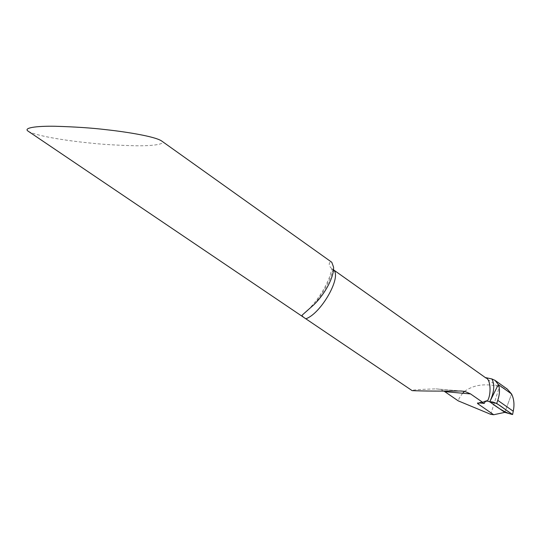 <?xml version="1.0" encoding="UTF-8"?>
<svg xmlns="http://www.w3.org/2000/svg" width="541" height="541" viewBox="0 0 541 541"><rect width="100%" height="100%" fill="white"/><g stroke="black" fill="none" stroke-linecap="round" stroke-linejoin="round"><path stroke-width="0.41" stroke-dasharray="2.71 2.03" d="M28.233 131.233C37.173 136.515 71.054 141.14 88.048 142.824C101.62 144.366 117.688 145.353 136.258 145.772C153.854 145.982 166.351 144.136 161.482 140.876M464.624 391.346C473.186 385.131 484.006 383.373 497.091 386.051L331.931 268.87C326.581 263.886 330.686 260.85 331.782 262.263M462.609 393.226L459.153 398.359L458.234 400.861M443.992 391.109L439.468 389.243L435.999 388.878C420.093 389.351 412.12 389.926 412.08 390.602M485.642 377.794L485.304 377.55M497.091 386.051L507.269 389.08M504.814 412.364L511.563 393.963L504.814 412.364M490.714 414.332L499.417 386.795M314.023 304.603C324.444 291.565 330.964 279.088 333.574 267.173M333.506 269.932L331.931 268.87M435.999 388.878L460.912 390.987M479.833 402.971L484.919 402.01M485.433 401.287L479.502 402.944M333.513 269.837L332.877 269.391C331.065 269.411 332.762 267.24 329.55 277.053C325.013 288.766 317.959 299.619 308.39 309.621M439.542 389.243L460.175 390.994M484.858 377.348L485.744 377.861M486.237 400.84L477.825 402.95"/><path stroke-width="0.81" d="M412.161 390.643L28.233 131.233C22.871 127.872 36.105 125.925 55.101 126.263C75.084 126.837 92.038 127.974 105.962 129.671C123.747 131.558 154.327 136.183 161.482 140.876L331.782 262.263L333.574 267.173C333.783 271.94 332.025 277.986 328.286 285.303C324.39 292.654 319.636 299.085 314.023 304.603L302.263 315.031C301.648 315.687 302.838 316.945 305.841 318.798L412.161 390.643C421.642 391.089 443.322 391.244 460.912 390.987L464.854 391.393L470.575 393.922L484.222 403.41L479.833 402.971L477.439 403.119L477.757 403.701L493.696 414.737L490.714 414.332L458.234 400.861L443.992 391.109M464.624 391.346L462.609 393.226M485.304 377.55L491.864 378.943C494.941 384.597 494.237 392.232 489.747 401.841L498.335 384.563L511.563 393.963L498.335 384.563L489.747 401.841L486.717 400.807L484.919 402.01L484.222 403.41M487.346 401.03C491.438 395.004 490.836 379.052 485.791 377.895L485.642 377.794M507.269 389.08L511.563 393.963C514.024 398.988 514.586 404.742 513.253 411.228L512.591 414.541L504.814 412.364L493.696 414.737M489.747 401.841L504.814 412.364L489.747 401.841L496.712 403.43L497.754 400.347C499.81 394.2 500.006 388.938 498.335 384.563L495.022 380.364L491.864 378.943M496.712 403.43L512.591 414.541C506.051 413.243 496.455 407.217 490.058 401.841C496.34 401.179 504.712 409.699 512.591 414.541M305.841 318.798C321.307 313.455 342.074 276.424 333.506 269.932M444.844 391.664L470.575 393.922M487.421 401.084L485.433 401.287M479.502 402.944L477.757 403.701M513.253 411.228L497.754 400.347M308.39 309.621L302.263 315.038M460.175 390.994L464.773 391.386M485.791 377.895L333.513 269.837M507.526 389.27L495.083 380.404M486.717 400.807L486.237 400.84M477.825 402.95L477.439 403.119"/></g></svg>
